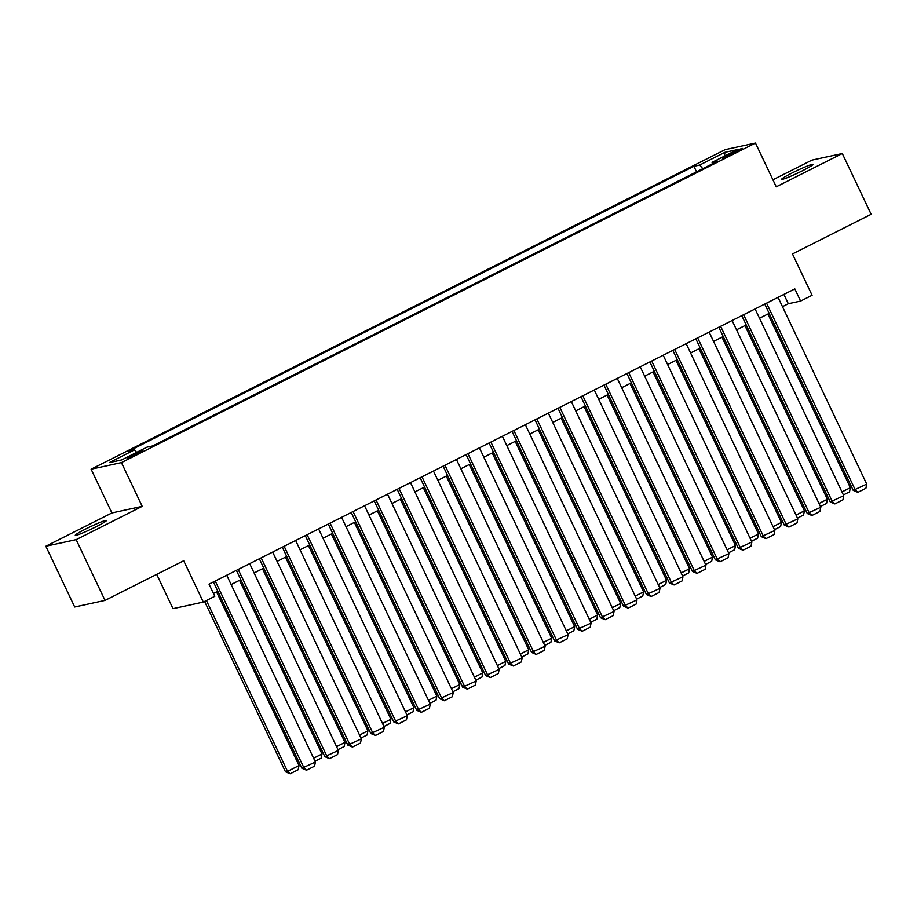 <?xml version="1.0" encoding="UTF-8"?>
<svg xmlns="http://www.w3.org/2000/svg" width="917" height="917" viewBox="0 0 917 917"><rect width="100%" height="100%" fill="white"/><g stroke="black" fill="none" stroke-linecap="round" stroke-linejoin="round"><path stroke-width="1.38" d="M96.113 526.748A17.274 1.284 -25.4 0 0 106.464 520.478A17.274 1.284 -25.4 0 0 85.625 529.029A17.274 1.284 -25.4 0 0 75.274 535.299A17.274 1.284 -25.4 0 0 96.113 526.748M802.524 170.734A17.274 1.284 -25.4 0 0 812.875 164.464A17.274 1.284 -25.4 0 0 792.036 173.004A17.274 1.284 -25.4 0 0 781.674 179.274A17.274 1.284 -25.4 0 0 802.524 170.734M137.756 453.789A8.631 0.642 -25.4 0 0 142.937 450.66A8.631 0.642 -25.4 0 0 132.518 454.924A8.631 0.642 -25.4 0 0 127.337 458.064A8.631 0.642 -25.4 0 0 137.756 453.789M156.715 574.363L173.004 608.67L203.322 602.079L214.807 596.291L209.03 584.14L794.833 288.901L800.598 301.063L812.095 295.274L792.471 253.952L871.15 214.291L842.299 153.529L811.981 160.108L772.916 179.801M45.85 546.234L74.701 606.997L105.019 600.417L76.157 539.643L142.204 506.356L121.434 462.604L91.115 469.195L111.897 512.947L45.85 546.234L76.157 539.643M121.434 462.604L755.47 143.052L725.164 149.643L91.115 469.195M732.408 152.612L727.364 155.156A8.368 0.619 -25.4 0 0 722.344 158.194A8.368 0.619 -25.4 0 0 732.442 154.056L737.497 151.511A8.368 0.619 -25.4 0 0 742.506 148.474A8.368 0.619 -25.4 0 0 732.408 152.612L732.97 153.792M702.8 168.682L699.637 165.071L693.905 166.321L128.77 451.13L134.512 449.88L109.238 462.627L121.686 459.91L146.961 447.175L152.692 445.937L717.816 161.117L712.085 162.366L712.28 163.914M699.637 165.071L724.9 152.337L737.36 149.631L712.085 162.366M203.322 602.079L183.698 560.757L105.019 600.417M755.47 143.052L776.252 186.816L842.299 153.529M782.476 306.668L788.322 303.722L800.598 301.063M213.455 593.448L217.833 591.247M231.141 584.542L240.804 579.67M254.112 572.965L263.775 568.093M277.083 561.387L286.746 556.516M300.054 549.799L309.717 544.939M323.025 538.222L332.688 533.35M346.007 526.645L355.67 521.773M368.978 515.067L378.641 510.196M391.949 503.49L401.612 498.619M414.92 491.913L424.582 487.042M437.89 480.336L447.553 475.464M460.861 468.759L470.524 463.887M483.832 457.182L493.506 452.31M506.814 445.605L516.477 440.733M529.785 434.028L539.448 429.156M552.756 422.45L562.419 417.579M575.727 410.873L585.39 406.002M598.698 399.296L608.361 394.425M621.669 387.719L631.332 382.848M644.651 376.13L654.314 371.27M667.622 364.553L677.285 359.693M690.593 352.976L700.256 348.105M713.564 341.399L723.226 336.528M736.534 329.822L746.197 324.95M759.505 318.245L769.168 313.373M783.897 294.414L788.322 303.722M696.53 171.846L693.905 166.321M134.512 449.88L136.679 452.356M724.545 156.085L724.9 152.337M142.204 506.356L111.897 512.947M778.063 297.36L866.737 484.119L853.211 490.354L857.865 492.337L855.252 489.907L766.578 303.149M764.755 304.066L853.211 490.354M866.737 484.119L865.9 488.28L857.865 492.337M767.896 314.015L850.357 487.684L849.52 491.844L843.399 494.928M841.966 491.913L850.357 487.684M755.092 308.937L843.766 495.696L830.24 501.931L834.894 503.914L832.281 501.484L743.607 314.726M741.773 315.643L830.24 501.931M843.766 495.696L842.929 499.857L834.894 503.914M732.11 320.514L820.795 507.273L807.258 513.509L811.923 515.492L809.31 513.062L720.624 326.303M718.802 327.22L807.258 513.509M820.795 507.273L819.958 511.445L811.923 515.492M709.139 332.092L797.824 518.85L784.287 525.086L788.952 527.069L786.339 524.65L697.654 337.88M695.831 338.797L784.287 525.086M797.824 518.85L796.988 523.022L788.952 527.069M686.168 343.669L774.854 530.439L761.316 536.663L765.97 538.646L763.368 536.227L674.683 349.457M672.86 350.374L761.316 536.663M774.854 530.439L774.017 534.6L765.97 538.646M744.925 325.592L827.386 499.261L826.549 503.422L820.428 506.505M818.996 503.49L827.386 499.261M721.954 337.169L804.415 510.838L803.579 514.999L797.458 518.082M796.025 515.067L804.415 510.838M698.983 348.747L781.444 522.415L780.608 526.576L774.487 529.659M773.054 526.645L781.444 522.415M676.012 360.335L758.474 533.992L757.637 538.153L751.516 541.236M750.083 538.222L758.474 533.992M663.197 355.246L751.883 542.016L738.345 548.24L742.999 550.223L740.397 547.804L651.712 361.034M649.889 361.951L738.345 548.24M751.883 542.016L751.046 546.177L742.999 550.223M653.03 371.912L735.491 545.569L734.655 549.73L728.545 552.813M727.112 549.799L735.491 545.569M640.226 366.823L728.912 553.593L715.375 559.828L720.028 561.8L717.415 559.381L628.741 372.611M626.919 373.528L715.375 559.828M728.912 553.593L728.075 557.754L720.028 561.8M630.059 383.489L712.52 557.146L711.684 561.307L705.563 564.391M704.13 561.376L712.52 557.146M617.256 378.4L705.93 565.17L692.404 571.406L697.058 573.377L694.444 570.959L605.77 384.189M603.948 385.106L692.404 571.406M705.93 565.17L705.093 569.331L697.058 573.377M607.088 395.067L689.55 568.723L688.713 572.884L682.592 575.968M681.159 572.953L689.55 568.723M594.285 389.977L682.959 576.747L669.433 582.983L674.087 584.954L671.473 582.536L582.788 395.766M580.965 396.683L669.433 582.983M682.959 576.747L682.122 580.908L674.087 584.954M584.118 406.644L666.579 580.301L665.742 584.461L659.621 587.545M658.188 584.53L666.579 580.301M571.302 401.554L659.988 588.324L646.451 594.56L651.116 596.531L648.502 594.113L559.817 407.343M557.995 408.271L646.451 594.56M659.988 588.324L659.151 592.485L651.116 596.531M561.147 418.221L643.608 591.878L642.771 596.05L636.65 599.133M635.217 596.107L643.608 591.878M548.332 413.131L637.017 599.901L623.48 606.137L628.145 608.12L625.532 605.69L536.846 418.92M535.024 419.848L623.48 606.137M637.017 599.901L636.18 604.062L628.145 608.12M538.176 429.798L620.637 603.466L619.8 607.627L613.679 610.711M612.247 607.684L620.637 603.466M525.361 424.709L614.046 611.479L600.509 617.714L605.163 619.697L602.561 617.267L513.875 430.509M512.053 431.426L600.509 617.714M614.046 611.479L613.209 615.639L605.163 619.697M515.194 441.375L597.666 615.043L596.818 619.204L590.708 622.288M589.276 619.262L597.666 615.043M502.39 436.297L591.075 623.056L577.538 629.291L582.192 631.274L579.59 628.844L490.904 442.086M489.082 443.003L577.538 629.291M591.075 623.056L590.239 627.217L582.192 631.274M492.223 452.952L574.684 626.62L573.847 630.781L567.738 633.865M566.305 630.839L574.684 626.62M479.419 447.874L568.104 634.633L554.567 640.868L559.221 642.851L556.608 640.421L467.934 453.663M466.111 454.58L554.567 640.868M568.104 634.633L567.268 638.794L559.221 642.851M469.252 464.529L551.713 638.198L550.876 642.358L544.755 645.442M543.322 642.427L551.713 638.198M456.448 459.451L545.122 646.21L531.596 652.446L536.25 654.429L533.637 651.998L444.963 465.24M443.14 466.157L531.596 652.446M545.122 646.21L544.285 650.371L536.25 654.429M446.281 476.106L528.742 649.775L527.905 653.936L521.784 657.019M520.352 654.004L528.742 649.775M433.466 471.029L522.151 657.787L508.614 664.023L513.279 666.006L510.666 663.576L421.98 476.817M420.158 477.734L508.614 664.023M522.151 657.787L521.314 661.948L513.279 666.006M423.31 487.684L505.771 661.352L504.935 665.513L498.814 668.596M497.381 665.582L505.771 661.352M410.495 482.606L499.18 669.364L485.643 675.6L490.308 677.583L487.695 675.153L399.01 488.394M397.187 489.311L485.643 675.6M499.18 669.364L498.344 673.525L490.308 677.583M400.339 499.261L482.8 672.929L481.964 677.09L475.843 680.173M474.41 677.159L482.8 672.929M387.524 494.183L476.21 680.941L462.672 687.177L467.326 689.16L464.724 686.73L376.039 499.971M374.216 500.888L462.672 687.177M476.21 680.941L475.373 685.102L467.326 689.16M377.368 510.838L459.83 684.506L458.993 688.667L452.872 691.75M451.439 688.736L459.83 684.506M364.553 505.76L453.239 692.518L439.702 698.754L444.355 700.737L441.753 698.318L353.068 511.548M351.245 512.465L439.702 698.754M453.239 692.518L452.402 696.691L444.355 700.737M354.386 522.415L436.847 696.083L436.011 700.244L429.901 703.328M428.468 700.313L436.847 696.083M341.582 517.337L430.268 704.107L416.731 710.331L421.384 712.314L418.782 709.896L330.097 523.126M328.275 524.043L416.731 710.331M430.268 704.107L429.431 708.268L421.384 712.314M331.415 534.003L413.876 707.66L413.04 711.821L406.919 714.905M405.486 711.89L413.876 707.66M318.612 528.914L407.286 715.684L393.76 721.908L398.414 723.891L395.8 721.473L307.126 534.703M305.304 535.62L393.76 721.908M407.286 715.684L406.449 719.845L398.414 723.891M308.444 545.581L390.906 719.237L390.069 723.398L383.948 726.482M382.515 723.467L390.906 719.237M295.641 540.491L384.315 727.261L370.789 733.497L375.443 735.468L372.829 733.05L284.144 546.28M282.321 547.197L370.789 733.497M384.315 727.261L383.478 731.422L375.443 735.468M285.474 557.158L367.935 730.815L367.098 734.976L360.977 738.059M359.544 735.044L367.935 730.815M272.658 552.068L361.344 738.838L347.807 745.074L352.472 747.046L349.858 744.627L261.173 557.857M259.351 558.774L347.807 745.074M361.344 738.838L360.507 742.999L352.472 747.046M262.503 568.735L344.964 742.392L344.127 746.553L338.006 749.636M336.573 746.621L344.964 742.392M249.688 563.646L338.373 750.415L324.836 756.651L329.501 758.623L326.888 756.204L238.202 569.434M236.38 570.351L324.836 756.651M338.373 750.415L337.536 754.576L329.501 758.623M239.532 580.312L321.993 753.969L321.156 758.13L315.035 761.213M313.603 758.199L321.993 753.969M226.717 575.223L315.402 761.993L301.865 768.228L306.519 770.2L303.917 767.781L215.231 581.011M213.409 581.94L301.865 768.228M315.402 761.993L314.565 766.154L306.519 770.2M204.594 601.437L285.485 771.782L287.525 771.335L206.417 600.52M216.561 591.889L299.022 765.546L298.185 769.718L290.139 773.765L285.485 771.782M290.139 773.765L287.525 771.335L299.022 765.546M727.869 156.222L727.364 155.156"/></g></svg>
